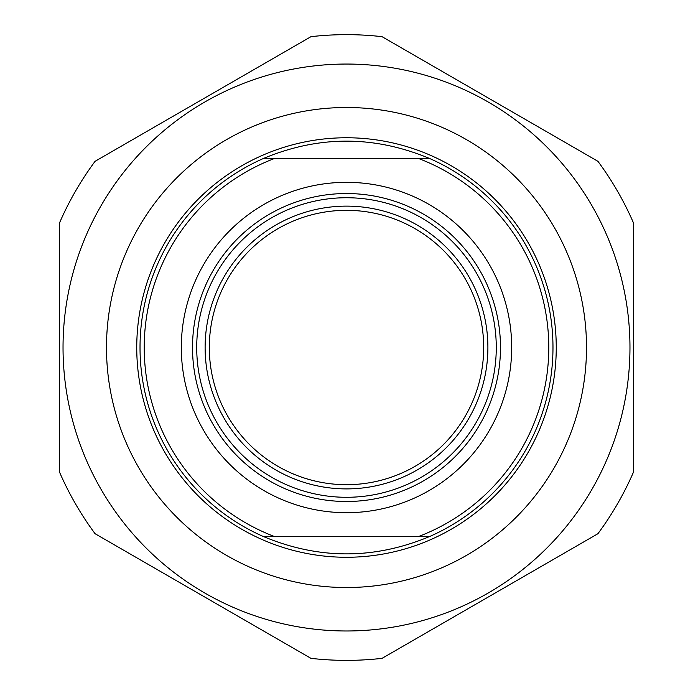 <?xml version="1.0" encoding="UTF-8"?>
<svg xmlns="http://www.w3.org/2000/svg" width="693" height="693" viewBox="0 0 693 693"><rect width="100%" height="100%" fill="white"/><g stroke="black" fill="none" stroke-linecap="round" stroke-linejoin="round"><path stroke-width="1.04" d="M633.463 222.877A312.864 312.864 0 0 0 597.92 161.313L382.042 36.677A312.864 312.864 0 0 0 310.958 36.677L95.08 161.313A312.864 312.864 0 0 0 59.537 222.877L59.537 472.15A312.864 312.864 0 0 0 95.08 533.714L310.958 658.35A312.864 312.864 0 0 0 382.042 658.35L597.92 533.714A312.864 312.864 0 0 0 633.463 472.15L633.463 222.877M346.5 64.051A283.463 283.463 0 0 0 101.013 489.249A283.463 283.463 0 0 0 591.987 489.249A283.463 283.463 0 0 0 346.5 64.051M106.488 347.514A240.012 240.012 0 0 0 466.502 555.37A240.012 240.012 0 0 0 466.502 139.657A240.012 240.012 0 0 0 106.488 347.514M429.686 158.532L263.314 158.532C318.771 135.352 374.229 135.352 429.686 158.532A206.479 206.479 0 0 1 429.686 536.495C374.229 559.667 318.771 559.667 263.314 536.495L429.686 536.495M274.367 536.495A202.278 202.278 0 0 1 274.367 158.532M418.633 158.532A202.278 202.278 0 0 1 418.633 536.495M263.314 158.532A206.479 206.479 0 0 0 263.314 536.495M192.515 347.514A153.985 153.985 0 0 0 346.5 501.498A153.985 153.985 0 0 0 500.485 347.514A153.985 153.985 0 0 0 346.5 193.529A153.985 153.985 0 0 0 192.515 347.514M196.717 347.514A149.783 149.783 0 0 1 421.387 217.801A149.783 149.783 0 0 1 421.387 477.226A149.783 149.783 0 0 1 196.717 347.514M205.119 347.514A141.381 141.381 0 0 0 417.195 469.958A141.381 141.381 0 0 0 417.195 225.069A141.381 141.381 0 0 0 205.119 347.514M483.688 347.514A137.188 137.188 0 0 1 346.5 484.693A137.188 137.188 0 0 1 209.312 347.514A137.188 137.188 0 0 1 346.5 210.326A137.188 137.188 0 0 1 483.688 347.514M346.5 182.328A165.177 165.177 0 0 0 203.447 430.102A165.177 165.177 0 0 0 489.553 430.102A165.177 165.177 0 0 0 346.5 182.328M556.254 347.514A209.754 209.754 0 0 0 346.5 137.76A209.754 209.754 0 0 0 136.746 347.514A209.754 209.754 0 0 0 346.5 557.267A209.754 209.754 0 0 0 556.254 347.514"/></g></svg>
